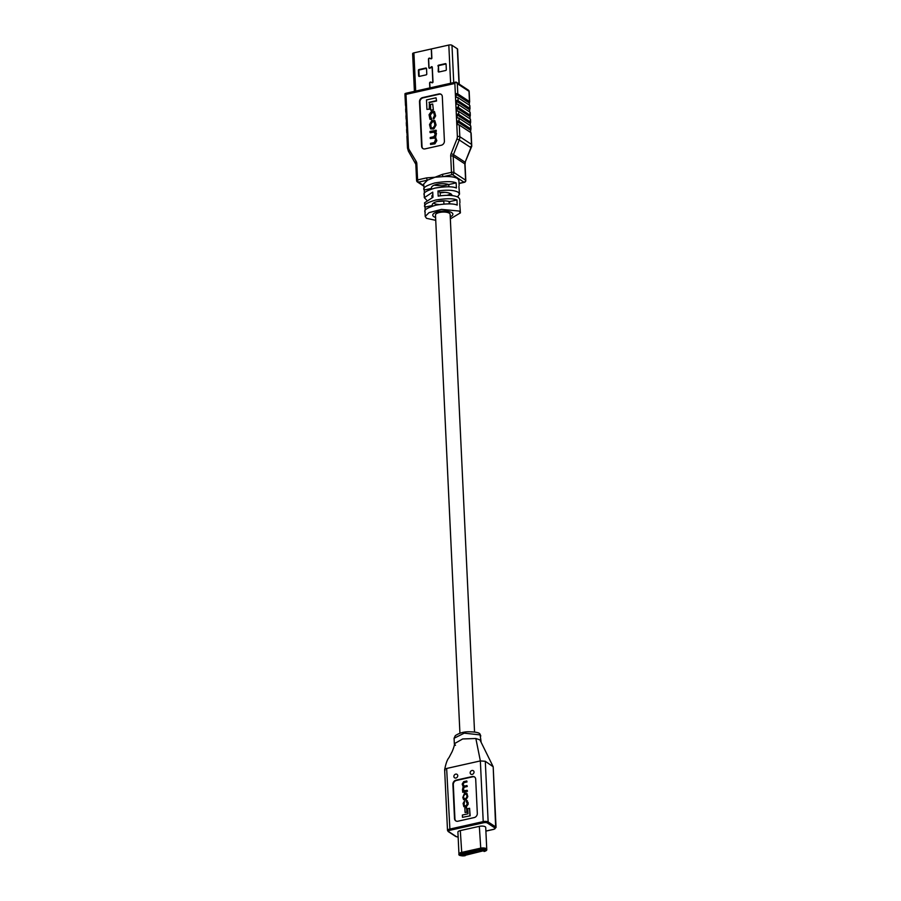 <?xml version="1.0" encoding="UTF-8"?>
<svg xmlns="http://www.w3.org/2000/svg" width="901" height="901" viewBox="0 0 901 901"><rect width="100%" height="100%" fill="white"/><g stroke="black" fill="none" stroke-linecap="round" stroke-linejoin="round"><path stroke-width="1.35" d="M459.927 733.245L435.487 215.024A7.321 2.613 -2.7 0 1 441.04 212.219A7.321 2.613 -2.7 0 1 449.329 213.222A7.321 2.613 -2.7 0 1 450.128 214.337L474.545 731.972M474.05 771.999A2.196 1.847 -56.7 0 0 470.142 772.878A2.196 1.847 -56.7 0 0 474.05 771.999M457.764 775.648A2.196 1.847 -56.7 0 0 453.856 776.516A2.196 1.847 -56.7 0 0 457.764 775.648M486.754 849.339L485.718 827.456A4.392 1.565 177.3 0 0 485.245 826.78A4.392 1.565 177.3 0 0 479.332 826.352L460.31 830.598A4.392 1.565 177.3 0 0 457.911 832.119L458.947 854.002A4.392 1.565 -2.7 0 1 461.335 852.481L480.368 848.224A4.392 1.565 -2.7 0 1 486.27 848.663A4.392 1.565 -2.7 0 1 486.754 849.339C487.069 850.217 486.202 850.927 484.141 851.479L484.276 851.366M455.489 745.33L454.341 743.73C454.701 744.62 453.958 747.278 452.111 751.693L448.991 757.628C447.279 759.543 445.826 763.586 444.644 769.736L447.504 830.418A3.66 1.306 -2.7 0 1 449.498 829.145L483.218 821.611L480.357 760.917L446.637 768.463L449.959 830.283A2.748 0.98 177.3 0 0 448.766 831.646L456.266 836.567A2.748 0.98 177.3 0 0 458.147 837.006M445.049 770.276C444.339 769.488 444.869 768.88 446.637 768.463M475.852 738.505L479.929 739.867L481.066 741.478L479.996 734.146A1.464 1.306 137.1 0 1 480.312 734.923L464.24 733.155L454.081 738.257L454.341 743.719L462.675 738.955L475.852 738.505L480.357 760.917L485.29 761.277L488.151 821.971L495.651 826.893L493.185 766.751L496.046 827.445A3.66 1.306 -2.7 0 0 495.651 826.893A0.912 0.766 -56.7 0 1 494.874 827.929L487.373 823.007A2.748 0.98 177.3 0 0 483.679 822.737L449.959 830.283M464.308 790.932L463.046 788.859L464.218 786.99L467 786.359L466.966 785.548L464.252 786.156L462.821 784.219L463.801 782.44L466.786 781.764L466.752 780.953L463.666 781.651L462.179 784.107L463.159 786.686L462.45 789.749L462.889 792.294L467.473 791.269L467.191 790.29L463.553 790.841M464.499 786.325L463.08 784.377L464.049 782.597L467.033 781.933L466.752 780.953M464.556 791.101L463.294 789.017L464.477 787.147L467.259 786.528L466.966 785.548M462.472 817.32L470.164 815.822L469.567 808.276L467.754 808.681L467.991 813.794L462.371 815.045L462.472 817.32L470.164 815.822M474.658 777.045A3.66 3.075 -56.7 0 0 472.71 776.82L456.413 780.457A3.66 3.075 -56.7 0 0 453.316 784.602L454.926 818.795A3.66 3.075 -56.7 0 0 455.974 820.991M465.074 812.477L467.078 812.252L466.617 807.623L464.871 808.017L465.074 812.477L467.078 812.252M463.7 799.671L466.065 799.66L467.799 796.585L466.864 793.229M466.774 801.361L466.166 801.282L467.27 803.827L466.076 805.753L465.119 805.978L463.79 804.773L464.556 800.966L463.091 803.422L463.835 806.677L466.155 806.564L467.912 804.12L467.833 802.284L466.121 800.527L466.166 801.282L466.898 801.462M463.97 806.744L466.403 806.722L468.16 804.289L468.081 802.453L466.369 800.696M466.121 800.527L467.349 800.719M465.366 806.136L464.049 804.931L464.556 800.966M475.705 779.23A3.66 3.075 -56.7 0 0 474.455 776.899A3.66 3.075 -56.7 0 0 472.293 776.538L455.996 780.187A3.66 3.075 -56.7 0 0 452.899 784.332L454.509 818.525A3.66 3.075 -56.7 0 0 455.76 820.856A3.66 3.075 -56.7 0 0 457.933 821.216L474.23 817.567A3.66 3.075 -56.7 0 0 477.316 813.423L475.705 779.23M469.905 815.653L469.567 808.276M466.819 812.094L466.617 807.623M462.81 797.475L463.565 799.604L465.817 799.502L467.551 796.416L466.741 793.128L464.499 793.229L462.81 797.475M463.373 795.932L463.452 797.588L464.815 798.905L465.727 798.703L466.932 796.799L466.853 795.155L465.502 793.826L463.373 795.932L463.7 797.745L465.062 799.063M466.403 793.905L464.826 794.198L463.632 796.09M463.902 798.827L464.815 798.905M466.527 793.995L465.749 793.995M462.63 792.125L467.473 791.269M467.225 791.101L467.191 790.29M464.252 786.156L463.328 786.1M465.119 805.978L464.195 805.899M485.008 850.398L463.824 855.657L460.771 854.644L481.956 849.395L485.008 850.398M460.985 854.114L463.643 855.195L484.761 850.24M482.609 849.316L482.643 849.913L479.377 850.645L479.355 849.981M475.503 850.837L475.537 851.501L472.282 852.233L472.248 851.569M468.407 852.425L468.441 853.089L465.175 853.821L465.141 853.157M468.227 852.47L465.355 853.112M475.334 850.882L472.462 851.524M482.44 849.328L479.557 849.936M448.428 184.435A10.069 3.593 -2.7 0 1 441.501 185.786L435.217 185.313A10.069 3.593 -2.7 0 1 434.372 185.099M429.991 87.881L429.754 83.072A0.732 0.619 123.3 0 1 430.712 82.261L432.052 82.757A0.732 0.619 -56.7 0 0 432.998 81.946L432.3 67.215A0.732 0.619 -56.7 0 0 431.297 66.843L430.036 67.924A0.732 0.619 123.3 0 1 429.034 67.552L428.628 59.139A0.732 0.619 123.3 0 1 429.586 58.328L430.926 58.824A0.732 0.619 -56.7 0 0 431.872 58.013L431.444 48.936L448.822 45.05A2.343 0.833 -2.7 0 1 451.975 45.287L457.348 48.8A2.343 0.833 -2.7 0 1 457.595 49.161L459.251 84.153M414.404 91.361L412.624 53.677A2.343 0.833 -2.7 0 1 413.897 52.866L431.275 48.969L431.703 58.047L431.241 58.666L429.653 58.16A0.912 0.766 -56.7 0 0 428.471 59.173L428.865 67.586A0.912 0.766 -56.7 0 0 429.721 68.262A0.732 0.619 123.3 0 1 429.597 68.104M429.721 68.262A0.912 0.766 -56.7 0 0 430.126 68.059L432.142 67.26L432.84 81.98L432.367 82.599L430.779 82.092A0.912 0.766 -56.7 0 0 429.597 83.106L429.822 87.915M437.931 66.01A0.732 0.619 123.3 0 1 438.55 65.176L445.387 63.644A0.732 0.619 123.3 0 1 446.074 64.185L446.333 69.659A0.732 0.619 123.3 0 1 445.713 70.481L438.866 72.012A0.732 0.619 123.3 0 1 438.19 71.483L438.449 66.347L438.708 71.821A0.732 0.619 -56.7 0 0 438.753 72.035M446.029 63.982A0.732 0.619 -56.7 0 0 445.916 63.994L439.069 65.525A0.732 0.619 -56.7 0 0 438.449 66.347M426.781 74.028A0.732 0.619 123.3 0 1 426.162 74.862L419.325 76.394A0.732 0.619 123.3 0 1 418.638 75.853L418.379 70.379A0.732 0.619 123.3 0 1 418.999 69.546L425.835 68.025A0.732 0.619 123.3 0 1 426.522 68.555L426.781 74.028M426.477 68.352A0.732 0.619 -56.7 0 0 426.364 68.363L419.528 69.895A0.732 0.619 -56.7 0 0 418.909 70.728L419.156 76.191A0.732 0.619 -56.7 0 0 419.202 76.405M431.129 58.858L430.182 58.497A0.912 0.766 -56.7 0 0 429.946 58.464M432.266 82.791L431.309 82.442A0.912 0.766 -56.7 0 0 431.072 82.396M449.678 203.896L449.565 201.633A10.069 3.593 177.3 0 0 438.483 201.261A10.069 3.593 177.3 0 0 432.266 204.899A10.069 3.593 177.3 0 0 432.424 205.462L432.446 206.092M448.867 186.8L448.754 184.536A10.069 3.593 177.3 0 0 437.672 184.164A10.069 3.593 177.3 0 0 431.455 187.802A10.069 3.593 177.3 0 0 431.613 188.377L431.647 188.996M451.987 195.54A10.069 3.593 -2.7 0 0 451.987 195.404A10.069 3.593 -2.7 0 0 450.883 193.873A10.069 3.593 -2.7 0 0 440.15 192.42L440.307 195.787M432.852 194.695A10.069 3.593 177.3 0 0 431.861 196.35A10.069 3.593 177.3 0 0 432.412 197.432M435.611 217.49A10.069 3.593 -2.7 0 1 433.854 216.691A10.069 3.593 -2.7 0 1 432.75 215.159A10.069 3.593 -2.7 0 1 440.375 211.296A10.069 3.593 -2.7 0 1 451.773 212.681A10.069 3.593 -2.7 0 1 452.876 214.213A10.069 3.593 -2.7 0 1 450.241 216.792M440.15 192.42L437.954 190.978C447.223 189.638 453.98 190.066 458.215 192.228L459.521 194.087L458.902 186.484M444.914 192.33L440.172 192.87M435.746 220.34L426.522 218.324L425.216 216.477L429.022 212.647L441.524 209.392L459.105 211.037L460.411 212.884L459.713 203.581M460.411 212.884L450.342 218.853M425.272 212.253C423.335 210.215 426.871 207.861 435.904 205.18C446.434 203.48 453.53 203.457 457.201 205.113L456.953 199.977C453.293 198.333 446.198 198.355 435.656 200.045C426.635 202.725 423.087 205.09 425.035 207.117L424.562 202.804L432.976 197.274L432.739 192.138L424.326 197.668L426.556 200.022M437.109 201.565L443.788 201.092M424.472 195.157C422.524 193.118 426.072 190.764 435.093 188.084C445.635 186.383 452.73 186.361 456.39 188.016L456.154 182.88C452.482 181.236 445.387 181.259 434.856 182.948C425.824 185.64 422.287 187.994 424.225 190.021L423.684 183.995L427.558 180.132A1.836 0.755 -102.6 0 1 426.646 177.88L443.337 176.607C450.027 176.281 454.768 176.923 457.573 178.556L458.879 180.403L459.116 185.538M459.521 194.087L457.539 196.857M459.927 202.635L459.769 199.211L458.451 197.364C454.228 195.19 447.47 194.774 438.19 196.103L437.954 190.978M429.98 132.47L433.685 131.647L435.307 134.317L433.786 136.715L430.216 137.504L430.273 138.551L434.946 137.842L435.543 139.531L434.338 142.549L430.498 143.405L430.543 144.442L434.496 143.563L436.411 140.398L435.149 137.087L436.14 134.846L435.183 131.264L436.287 131.355L436.242 130.386L429.935 131.433L430.396 132.751L434.845 131.929M430.543 144.442L434.913 143.833L436.827 140.68L435.566 137.369L436.478 133.438L435.183 131.264L436.287 131.355M435.149 137.087L435.769 137.425M430.273 138.551L435.127 138.011M436.58 100.98L436.028 97.792L426.488 99.932L426.939 109.393L429.676 109.145L429.372 102.601L436.58 100.98L436.028 97.792M423.065 148.642A3.66 3.075 123.3 0 1 422.017 146.458L419.922 102.004A3.66 3.075 123.3 0 1 423.019 97.86L439.305 94.211A3.66 3.075 123.3 0 1 441.265 94.447M433.381 110.001L432.694 104.009L430.453 104.505L430.723 110.226L433.381 110.001L432.694 104.009M430.779 128.944L433.854 128.978L436.084 125.014L434.823 120.689M430.149 119.326L431.782 119.608L430.306 115.373L431.827 112.907L434 112.614M433.37 118.774L435.239 115.621L434.282 111.454L431.309 111.6L429.056 114.72L429.923 119.214L431.365 119.326L429.89 115.103L431.41 112.625L433.82 112.445L434.428 115.812L433.302 117.806L433.786 119.045L435.656 115.891L434.473 111.611M441.31 145.23L425.013 148.879A3.66 3.075 123.3 0 1 422.839 148.519A3.66 3.075 123.3 0 1 421.6 146.187L419.506 101.734A3.66 3.075 123.3 0 1 422.603 97.59L438.888 93.941A3.66 3.075 123.3 0 1 441.062 94.301A3.66 3.075 123.3 0 1 442.312 96.632L444.407 141.085A3.66 3.075 123.3 0 1 441.31 145.23M416.025 164.545A1.836 0.653 -2.7 0 1 415.823 164.264A1.836 0.653 -2.7 0 1 416.825 163.633L417.591 179.907A1.836 0.653 -2.7 0 0 416.589 180.538A1.836 0.653 -2.7 0 0 416.791 180.819A1.836 1.532 -56.7 0 0 418.503 182.16L427.558 180.132L442.414 174.355A1.836 0.755 77.4 0 0 443.337 176.607L452.392 174.58A1.836 1.532 -56.7 0 0 453.935 172.508L465.603 180.166L464.837 163.892L453.169 156.233L453.935 172.508A1.836 0.653 -2.7 0 0 451.469 172.328L450.703 156.053A1.836 0.653 -2.7 0 1 453.169 156.233A3.66 3.075 -56.7 0 1 453.451 154.6L465.119 162.259L470.919 147.629L459.251 139.97L453.451 154.6L451.131 153.598A5.496 4.606 -56.7 0 0 450.703 156.053M431.613 188.377L424.225 190.021L424.382 193.298M432.424 205.462L425.035 207.117L425.182 210.395M457.798 93.895L469.466 101.554L468.982 91.305L457.314 83.647L457.798 93.895A1.836 0.653 177.3 0 0 456.48 93.603L456.019 96.88L456.661 97.364A1.836 0.653 -2.7 0 1 457.978 97.657L458.125 100.732A1.836 0.653 177.3 0 0 456.807 100.45L456.21 100.98L456.987 104.201A1.836 0.653 -2.7 0 1 458.305 104.493L458.451 107.579A1.836 0.653 177.3 0 0 457.134 107.287L456.537 107.827L457.303 111.048A1.836 0.653 -2.7 0 1 458.62 111.341L458.767 114.416A1.836 0.653 177.3 0 0 457.449 114.123L456.987 117.4L457.629 117.885A1.836 0.653 -2.7 0 1 458.947 118.177L459.093 121.252A1.836 0.653 177.3 0 0 457.776 120.959L457.179 121.5L457.956 124.721A1.836 0.653 -2.7 0 1 459.273 125.014L470.93 132.672A1.836 0.653 -2.7 0 1 471.133 132.954L471.764 146.255L470.919 147.629M458.947 118.177L470.615 125.836A1.836 0.653 -2.7 0 1 470.818 126.106L470.953 129.192A1.836 0.653 177.3 0 0 470.761 128.911L470.615 125.836M459.093 121.252L470.761 128.911M458.62 111.341L470.288 119A1.836 0.653 -2.7 0 1 470.491 119.27L470.637 122.356A1.836 0.653 177.3 0 0 470.435 122.074L470.288 119M458.767 114.416L470.435 122.074M458.305 104.493L469.962 112.152A1.836 0.653 -2.7 0 1 470.164 112.434L470.311 115.508A1.836 0.653 177.3 0 0 470.108 115.238L469.962 112.152M458.451 107.579L470.108 115.238M457.978 97.657L469.646 105.316A1.836 0.653 -2.7 0 1 469.849 105.597L469.995 108.672A1.836 0.653 177.3 0 0 469.793 108.39L469.646 105.316M458.125 100.732L469.793 108.39M406.171 116.161A1.836 0.653 -2.7 0 1 405.968 115.88A1.836 0.653 -2.7 0 1 406.16 115.576L405.979 111.814A1.836 0.653 177.3 0 0 405.799 112.118A1.836 0.653 177.3 0 0 405.991 112.4L406.385 112.659M406.497 122.998A1.836 0.653 -2.7 0 1 406.295 122.716A1.836 0.653 -2.7 0 1 406.475 122.412L406.306 118.65A1.836 0.653 177.3 0 0 406.114 118.955A1.836 0.653 177.3 0 0 406.317 119.236L406.711 119.495M406.813 129.834A1.836 0.653 -2.7 0 1 406.621 129.553A1.836 0.653 -2.7 0 1 406.801 129.248L406.621 125.487A1.836 0.653 177.3 0 0 406.441 125.802A1.836 0.653 177.3 0 0 406.644 126.072L407.038 126.331M407.139 136.67A1.836 0.653 -2.7 0 1 406.937 136.4A1.836 0.653 -2.7 0 1 407.128 136.096L406.948 132.334A1.836 0.653 177.3 0 0 406.768 132.638A1.836 0.653 177.3 0 0 406.959 132.909L407.353 133.168M405.855 109.314A1.836 0.653 -2.7 0 1 405.653 109.044A1.836 0.653 -2.7 0 1 405.833 108.739L405.653 104.978A1.836 0.653 177.3 0 0 405.473 105.282A1.836 0.653 177.3 0 0 405.675 105.563L406.069 105.811M439.17 204.561A10.069 3.593 -2.7 0 1 433.404 203.13M443.776 200.81L443.923 204.009M449.633 203.108A10.069 3.593 177.3 0 1 449.16 203.299L449.07 201.486M446.975 195.314A10.069 3.593 177.3 0 0 450.691 193.749M435.656 212.445A10.069 3.593 177.3 0 0 437.942 212.929M447.493 212.478A10.069 3.593 177.3 0 0 449.723 211.791M469.252 105.057L469.477 102.14A1.836 0.653 177.3 0 0 469.669 101.836A1.836 0.653 177.3 0 0 469.466 101.554M469.567 111.893L469.804 108.976A1.836 0.653 177.3 0 0 469.995 108.672M469.894 118.741L470.131 115.812A1.836 0.653 177.3 0 0 470.311 115.508M470.221 125.577L470.446 122.66A1.836 0.653 177.3 0 0 470.637 122.356M470.536 132.413L470.772 129.496A1.836 0.653 177.3 0 0 470.953 129.192M449.565 201.633L456.953 199.977M448.754 184.536L456.154 182.88M459.273 125.014L459.825 136.704L471.482 144.363L471.764 146.255L470.75 146.503L471.764 146.255M405.022 93.603L406.734 93.231L405.022 93.603L405.191 95.303L405.022 93.603L405.979 94.391L408.491 147.449A5.496 4.606 123.3 0 0 409.133 149.667L416.172 161.414A5.496 4.606 -56.7 0 1 416.825 163.633M455.613 82.295L454.859 83.466L405.979 94.391M457.314 83.647L456.199 82.16M426.939 109.393L429.676 109.145M429.259 108.875L429.372 102.601M428.955 102.32L436.163 100.709M430.723 110.226L432.964 109.731M435.667 124.743L434.631 120.531L431.748 120.655L429.518 124.608L430.565 128.82L433.437 128.697L436.084 125.014M432.153 127.931L433.325 127.672L434.879 125.239L434.203 121.522L431.861 121.68L430.306 124.113L430.982 127.841L432.153 127.931M434.383 121.68L432.277 121.962L430.723 124.383L431.219 127.942M435.87 131.084L435.825 130.116M430.509 118.268L431.703 118.639M480.807 736.004L480.312 734.923M479.929 739.867L493.185 766.751L485.29 761.277M485.887 831.037L493.68 829.303A2.748 0.98 177.3 0 0 494.874 827.929M483.679 822.737L483.218 821.611A3.66 1.306 -2.7 0 1 488.151 821.971A0.912 0.766 -56.7 0 1 487.373 823.007M454.081 738.257L455.287 735.667C459.06 733.132 463.396 731.837 468.295 731.77C475.615 731.86 479.523 732.659 479.996 734.146M458.147 837.063L455.726 836.477A0.912 0.766 -56.7 0 0 456.266 836.567M455.726 836.477L448.225 831.555A0.912 0.766 -56.7 0 0 448.766 831.646M483.983 851.434A3.48 1.239 177.3 0 0 485.504 849.699A3.48 1.239 177.3 0 0 480.819 849.361L461.796 853.619A3.48 1.239 177.3 0 0 460.287 855.342A3.48 1.239 177.3 0 0 464.961 855.691L465.243 855.623M460.31 830.598L461.796 853.619M479.332 826.352L480.819 849.361M461.075 854.08L460.771 854.644M462.348 853.788L462.1 855.522M463.565 853.506L463.824 855.657M484.231 849.891L484.456 851.04M464.961 855.691L465.119 855.736C460.377 855.973 458.316 855.398 458.947 854.002M450.624 83.264L448.822 45.05M459.003 83.996L457.348 48.8M453.732 82.565L451.975 45.287M415.699 91.08L413.897 52.866M423.752 185.606L418.503 182.16A1.836 0.755 -102.6 0 1 417.591 179.907L426.646 177.88M442.414 174.355L451.469 172.328A1.836 0.755 77.4 0 0 452.392 174.58L464.049 182.239A1.836 0.755 77.4 0 0 464.375 182.317L459.026 183.511M451.131 153.598L456.931 138.979A5.496 4.606 123.3 0 0 457.359 136.524L454.859 83.466M471.482 144.363L470.93 132.672M459.014 183.365L464.049 182.239A1.836 1.532 123.3 0 0 465.603 180.166A1.836 0.653 -2.7 0 1 465.806 180.448A1.836 1.836 0 0 1 464.375 182.317M455.895 94.143L469.151 102.849M456.48 93.603L469.477 102.14M456.21 100.98L469.466 109.685M456.807 100.45L469.804 108.976M456.537 107.827L469.793 116.522M457.134 107.287L470.131 115.812M456.863 114.664L470.108 123.358M457.449 114.123L470.446 122.66M457.179 121.5L470.435 130.206M457.776 120.959L470.772 129.496M415.598 163.07A1.836 0.924 -30.9 0 1 415.44 162.901A1.836 0.924 -30.9 0 1 416.172 161.414M408.547 151.312A1.836 0.924 -30.9 0 1 408.39 151.154A1.836 0.924 -30.9 0 1 409.133 149.667M407.691 148.361A1.836 0.653 -2.7 0 1 407.489 148.091A1.836 0.653 -2.7 0 1 408.491 147.449M468.362 90.134A1.836 1.532 -56.7 0 1 468.982 91.305A1.836 0.653 -2.7 0 1 469.184 91.575A1.836 1.836 0 0 0 468.362 90.134L456.154 82.115M456.931 138.979L459.251 139.97A7.321 6.149 123.3 0 0 459.825 136.704A1.836 0.653 177.3 0 0 457.359 136.524M471.752 146.289L465.119 162.259A3.66 3.075 123.3 0 0 464.837 163.892A1.836 0.653 -2.7 0 1 465.04 164.173L465.806 180.448M485.898 831.116L493.838 829.337L496.046 827.445M448.225 831.555L447.504 830.418M425.216 216.477L424.968 211.352M424.326 197.668L424.168 194.256M423.785 186.158L417.422 181.979A1.836 1.836 0 0 1 416.589 180.538L415.823 164.264L408.39 151.154L407.489 148.091L406.937 136.4M469.669 101.836L469.184 91.575M406.768 132.638L406.621 129.553M406.441 125.802L406.295 122.716M406.114 118.955L405.968 115.88M405.799 112.118L405.653 109.044M405.473 105.282L404.954 94.267M455.929 82.081L405.777 93.299M465.333 162.473L465.04 164.173"/></g></svg>
